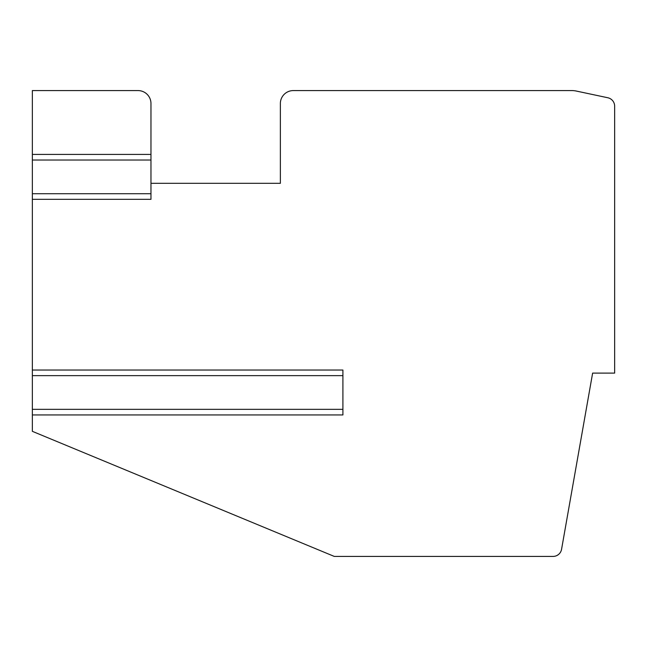 <?xml version="1.0" encoding="UTF-8"?>
<svg xmlns="http://www.w3.org/2000/svg" width="647" height="647" viewBox="0 0 647 647"><rect width="100%" height="100%" fill="white"/><g stroke="black" fill="none" stroke-linecap="round" stroke-linejoin="round"><path stroke-width="0.97" d="M32.35 90.58L32.35 160.027L150.969 160.027L150.969 103.52A12.94 12.94 0 0 0 138.029 90.58L32.35 90.58M32.35 193.72L150.969 193.72L150.969 199.325L32.35 199.325L32.35 160.027M32.35 199.325L32.35 375.64L342.91 375.64L342.91 370.035L32.35 370.035M32.35 409.333L342.91 409.333L342.91 414.945L32.35 414.945L32.35 375.64M32.35 414.945L32.35 431.331L334.281 556.42L553.064 556.42A8.629 8.629 0 0 0 561.564 549.295L592.628 373.101L614.65 373.101L614.65 106.189A8.629 8.629 0 0 0 607.816 97.754L576.283 91.049A21.569 21.569 0 0 0 571.794 90.58L293.309 90.58A12.94 12.94 0 0 0 280.369 103.52L280.369 183.319L150.969 183.319M150.969 193.72L150.969 160.027M342.91 409.333L342.91 375.64M150.969 154.415L32.35 154.415"/></g></svg>
